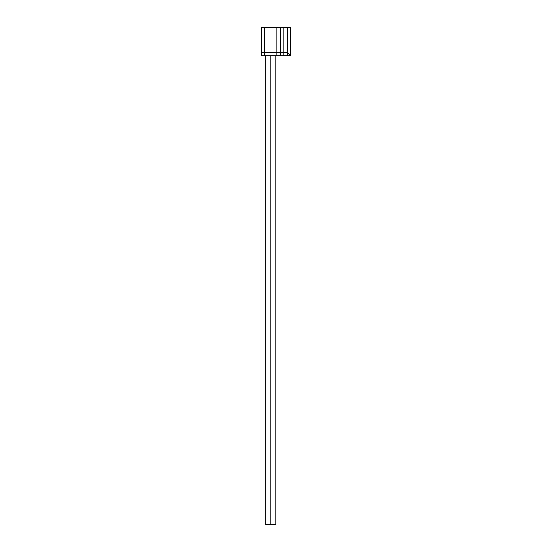 <?xml version="1.0" encoding="UTF-8"?>
<svg xmlns="http://www.w3.org/2000/svg" width="552" height="552" viewBox="0 0 552 552"><rect width="100%" height="100%" fill="white"/><g stroke="black" fill="none" stroke-linecap="round" stroke-linejoin="round"><path stroke-width="0.83" d="M276.89 27.6L264.705 27.6L276.89 27.6L276.89 52.675L264.705 52.675L264.705 27.6L264.705 52.675L276.89 52.675L276.89 55.717L264.705 55.717L264.705 52.675L264.705 55.717L276.89 55.717L276.89 52.675L276.89 55.717L280.361 55.717L276.89 55.717L276.89 27.6L276.89 52.675L280.361 52.675L276.89 52.675L276.89 27.6L280.361 27.6L276.89 27.6M264.705 27.6L261.234 27.6L264.705 27.6L264.705 52.675L261.234 52.675L261.234 27.6L261.234 52.675L264.705 52.675L264.705 55.717L261.234 55.717L261.234 52.675L261.234 55.717L264.705 55.717L264.705 27.6M280.361 27.6L280.361 55.717L280.361 52.675L280.361 55.717L283.825 55.717L280.361 55.717L280.361 27.6L280.361 52.675L283.825 52.675L280.361 52.675L280.361 27.6L283.825 27.6L280.361 27.6M283.825 27.6L283.825 55.717L287.295 55.717L283.825 55.717L283.825 52.675L283.825 55.717L283.825 52.675L287.295 52.675L283.825 52.675L283.825 27.6L283.825 52.675L283.825 27.6L287.295 27.6L283.825 27.6M287.295 55.717L287.295 27.6L287.295 55.717L287.295 52.675L289.082 53.917L290.29 55.717L287.295 55.717L287.295 52.675L290.766 55.717L290.766 27.6L290.766 55.717L287.295 55.717M290.766 27.6L287.295 27.6L290.766 27.6M270.797 55.717L270.797 524.4L275.827 524.4L270.797 524.4L270.797 55.717M265.774 524.4L270.797 524.4L265.774 524.4L265.774 55.717M275.827 55.717L275.827 524.4"/></g></svg>
